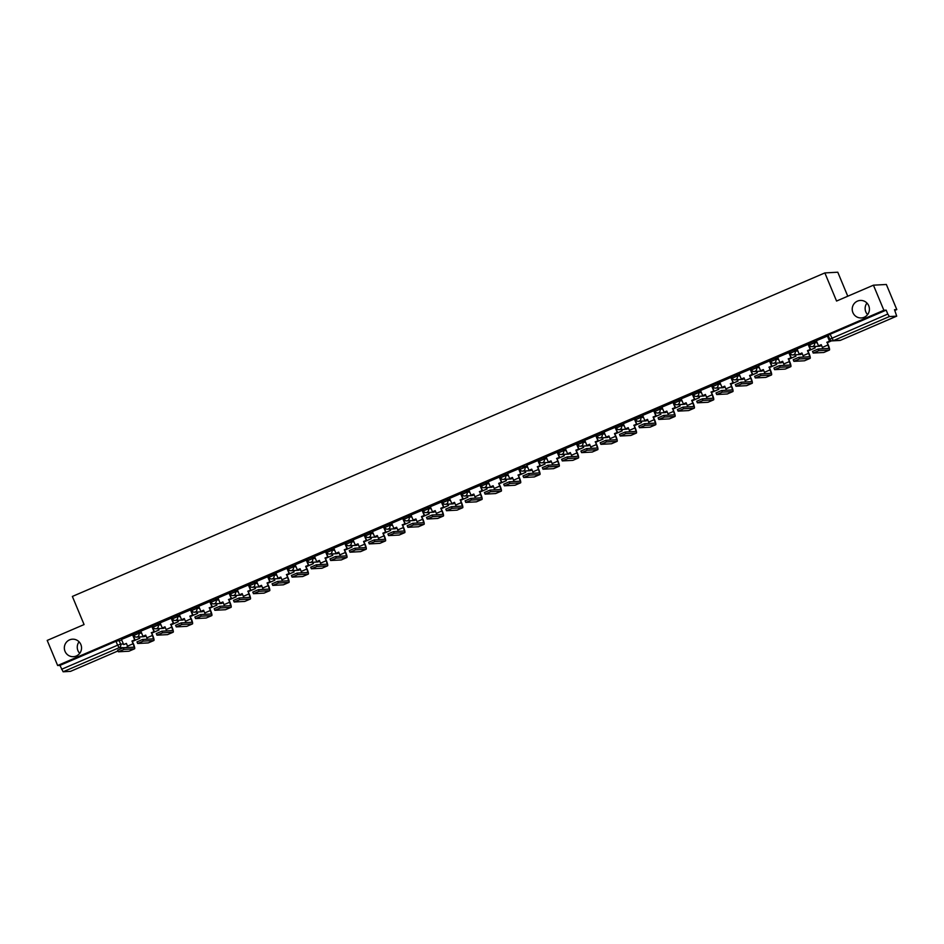 <?xml version="1.0" encoding="UTF-8"?>
<svg xmlns="http://www.w3.org/2000/svg" width="944" height="944" viewBox="0 0 944 944"><rect width="100%" height="100%" fill="white"/><g stroke="black" fill="none" stroke-linecap="round" stroke-linejoin="round"><path stroke-width="1.42" d="M79.709 653.342A8.756 8.602 86.9 0 1 79.084 641.814M80.854 644.528A8.756 8.602 86.9 0 1 73.42 656.682A8.756 8.602 86.9 0 1 65.018 651.336A8.756 8.602 86.9 0 1 72.464 639.194A8.756 8.602 86.9 0 1 80.854 644.528M867.595 314.6A8.756 8.602 86.9 0 1 866.958 303.071M868.74 305.785A8.756 8.602 86.9 0 1 861.294 317.939A8.756 8.602 86.9 0 1 852.904 312.594A8.756 8.602 86.9 0 1 860.338 300.44A8.756 8.602 86.9 0 1 868.74 305.785M141.081 631.748L138.272 631.902L133.328 634.026M160.374 623.441L157.577 623.595L152.621 625.73M179.679 615.146L176.87 615.299L171.926 617.423M198.983 606.85L196.175 607.004L191.231 609.128M218.276 598.555L215.48 598.708L210.524 600.832M237.581 590.248L234.773 590.401L229.829 592.537M256.886 581.952L254.078 582.106L249.133 584.23M276.179 573.657L273.382 573.81L268.426 575.934M295.484 565.362L292.675 565.515L287.731 567.639M314.789 557.054L311.98 557.208L307.036 559.344M334.082 548.759L331.285 548.912L326.329 551.036M353.386 540.464L350.578 540.617L345.634 542.741M372.691 532.168L369.883 532.322L364.939 534.446M391.984 523.861L389.188 524.014L384.184 526.138L384.763 527.519L389.766 525.407L392.562 525.253M411.289 515.566L408.492 515.719L403.536 517.843M430.594 507.27L427.785 507.424L422.841 509.548M449.899 498.975L447.09 499.128L442.134 501.252M469.192 490.668L466.395 490.821L461.439 492.957M488.496 482.372L485.688 482.526L480.744 484.65M507.801 474.077L504.993 474.23L500.049 476.354M527.094 465.781L521.3 467.02L519.294 468.047L519.873 469.428L524.876 467.315L527.672 467.162M546.399 457.474L543.591 457.628L538.646 459.763M565.704 449.179L562.895 449.332L557.951 451.456M584.997 440.883L582.2 441.037L577.244 443.161M604.302 432.588L601.493 432.741L596.549 434.865M623.606 424.281L620.798 424.434L615.854 426.57M642.899 415.985L640.103 416.139L635.147 418.263M662.204 407.69L659.396 407.843L654.452 409.967M681.509 399.395L678.701 399.548L673.756 401.672M700.802 391.087L698.005 391.241L693.049 393.377M720.107 382.792L717.298 382.945L712.354 385.069M739.412 374.497L736.603 374.65L731.659 376.774M758.705 366.201L755.908 366.355L750.952 368.479M778.009 357.894L775.213 358.047L770.257 360.183M797.314 349.599L794.506 349.752L789.562 351.876M816.619 341.303L813.811 341.457L808.807 343.569L809.386 344.961L814.389 342.837L817.185 342.684M894.818 310.423L896.8 309.573L894.511 309.691L896.706 316.146L889.366 316.559L833.316 340.654L840.62 340.253L896.67 316.157M847.771 296.215L837.776 272.214L824.855 272.922L836.561 301.042L873.436 285.182L883.879 310.281L57.643 665.508L47.2 640.421L84.075 624.562L72.369 596.443L824.855 272.922M873.436 285.182L886.357 284.474L896.8 309.573M70.493 671.361L63.13 671.786L59.932 665.39L115.982 641.283L121.776 640.044M59.932 665.39L57.643 665.508M70.47 671.385L118.012 650.935L70.47 671.385M886.168 310.151L830.118 334.247L833.316 340.654A2.738 2.69 86.9 0 1 829.788 339.191L887.797 314.057L886.168 310.151L883.879 310.281M887.797 314.057L889.366 316.559M827.711 335.958L816.371 340.713M808.406 344.253L797.066 349.009M789.113 352.549L777.691 357.316L779.909 362.461L782.635 361.281L783.756 363.995A3.693 0.661 -113.3 0 1 784.263 365.363M769.808 360.844L758.469 365.611M750.504 369.151L739.093 373.907L741.311 379.051L744.025 377.883L745.158 380.597A3.693 0.661 -113.3 0 1 745.666 381.954M716.071 392.905L721.641 390.509L722.325 392.149L732.827 391.583A5.475 0.979 66.7 0 0 732.886 391.559A5.475 0.979 66.7 0 0 731.753 386.474L730.632 383.771L733.346 382.603L730.927 377.423L719.788 382.202L722.007 387.347L724.732 386.179L725.853 388.893A3.693 0.661 -113.3 0 1 726.361 390.261M711.906 385.742L700.566 390.497M692.601 394.037L681.19 398.805L683.397 403.949L686.123 402.781L687.256 405.483A3.693 0.661 -113.3 0 1 687.763 406.852M658.169 417.803L663.738 415.407L664.423 417.047L674.925 416.469A5.475 0.979 66.7 0 0 674.984 416.457A5.475 0.979 66.7 0 0 673.851 411.372L672.73 408.658L675.444 407.489L673.414 402.297L661.956 407.1M654.003 410.64L642.663 415.395M634.698 418.935L623.288 423.703L625.494 428.847L628.22 427.667L629.353 430.381A3.693 0.661 -113.3 0 1 629.86 431.75M615.405 427.231L603.983 431.998L606.201 437.143L608.915 435.975L610.048 438.677A3.693 0.661 -113.3 0 1 610.556 440.046M596.101 435.538L584.749 440.293M576.796 443.833L565.385 448.589L567.592 453.734L570.318 452.565L571.45 455.279A3.693 0.661 -113.3 0 1 571.958 456.648M542.363 467.599L547.933 465.203L548.606 466.843L559.119 466.265A5.475 0.979 66.7 0 0 559.178 466.253A5.475 0.979 66.7 0 0 558.046 461.168L556.925 458.454L559.639 457.285L557.609 452.082L546.151 456.884M538.198 460.424L526.846 465.191M518.893 468.731L507.553 473.487M499.588 477.027L488.249 481.782M480.295 485.322L468.873 490.089L471.091 495.234L473.817 494.054L474.938 496.768A3.693 0.661 -113.3 0 1 475.446 498.137M445.851 509.087L451.421 506.692L452.105 508.332L462.607 507.754A5.475 0.979 66.7 0 0 462.678 507.742A5.475 0.979 66.7 0 0 461.545 502.656L460.412 499.942L463.138 498.774L460.707 493.594L449.58 498.385L451.787 503.53L454.512 502.361L455.645 505.064A3.693 0.661 -113.3 0 1 456.153 506.432M441.686 501.925L430.346 506.68M422.393 510.22L410.97 514.976L413.189 520.12L415.915 518.952L417.036 521.666A3.693 0.661 -113.3 0 1 417.543 523.035M387.949 533.985L393.518 531.59L394.203 533.23L404.705 532.652A5.475 0.979 66.7 0 0 404.764 532.64A5.475 0.979 66.7 0 0 403.643 527.554L402.51 524.84L405.236 523.672L402.805 518.492L391.677 523.283L393.884 528.428L396.61 527.248L397.743 529.962A3.693 0.661 -113.3 0 1 398.25 531.33M383.783 526.811L372.443 531.578M364.49 535.118L353.068 539.874L355.286 545.018L358.012 543.85L359.133 546.564A3.693 0.661 -113.3 0 1 359.64 547.921M345.185 543.414L333.775 548.169L335.981 553.314L338.707 552.146L339.828 554.86A3.693 0.661 -113.3 0 1 340.347 556.228M325.881 551.709L314.541 556.464M306.588 560.004L295.165 564.772L297.384 569.916L300.098 568.748L301.23 571.45A3.693 0.661 -113.3 0 1 301.738 572.819M272.143 583.77L277.713 581.374L278.397 583.014L288.899 582.436A5.475 0.979 66.7 0 0 288.958 582.424A5.475 0.979 66.7 0 0 287.837 577.339L286.705 574.625L289.43 573.456L287 568.288L275.86 573.067L278.079 578.212L280.805 577.044L281.926 579.758A3.693 0.661 -113.3 0 1 282.433 581.115M267.978 576.607L256.638 581.362M248.685 584.902L237.333 589.658M214.241 608.668L219.81 606.272L220.495 607.912L230.997 607.334A5.475 0.979 66.7 0 0 231.056 607.322A5.475 0.979 66.7 0 0 229.935 602.237L228.802 599.523L231.528 598.354L229.097 593.174L217.958 597.965L220.176 603.11L222.902 601.942L224.023 604.644A3.693 0.661 -113.3 0 1 224.53 606.013M210.075 601.505L198.736 606.26M190.782 609.8L179.36 614.556L181.578 619.701L184.292 618.532L185.425 621.246A3.693 0.661 -113.3 0 1 185.933 622.615M156.338 633.566L161.908 631.17L162.592 632.81L173.094 632.232A5.475 0.979 66.7 0 0 173.153 632.22A5.475 0.979 66.7 0 0 172.032 627.135L170.899 624.421L173.625 623.252L171.584 618.049L160.126 622.851M152.173 626.391L140.833 631.158M132.868 634.698L121.457 639.454L123.676 644.599L126.39 643.43L127.523 646.144A3.693 0.661 -113.3 0 1 128.03 647.501M830.118 334.247L828.159 335.285M809.681 345.492L809.043 345.775M790.388 353.799L789.739 354.071M771.083 362.095L770.446 362.366M751.778 370.39L751.141 370.673M732.485 378.686L731.836 378.969M713.18 386.993L712.543 387.264M693.875 395.288L693.238 395.56M674.582 403.584L673.933 403.867M655.278 411.879L654.64 412.162M635.973 420.186L635.336 420.458M616.68 428.482L616.031 428.753M597.375 436.777L596.738 437.06M578.07 445.072L577.433 445.356M558.765 453.38L558.128 453.651M539.472 461.675L538.835 461.946M520.168 469.97L519.53 470.254M500.863 478.266L500.226 478.549M481.57 486.573L480.921 486.844M462.265 494.868L461.628 495.14M442.96 503.164L442.323 503.447M423.667 511.459L423.018 511.742M404.362 519.766L403.725 520.038M385.058 528.062L384.42 528.333M365.765 536.357L365.116 536.64M346.46 544.653L345.823 544.936M327.155 552.96L326.518 553.231M307.862 561.255L307.213 561.527M288.557 569.551L287.92 569.834M269.252 577.846L268.615 578.129M249.959 586.153L249.31 586.425M230.655 594.449L230.017 594.72M211.35 602.744L210.713 603.027M192.045 611.039L191.408 611.323M172.752 619.347L172.115 619.618M153.447 627.642L152.81 627.913M134.142 635.937L133.505 636.221M812.572 351.416L818.141 349.02L818.826 350.661L813.197 353.044L823.758 352.478A5.475 0.979 66.7 0 0 823.829 352.466A5.475 0.979 66.7 0 0 823.876 352.431M816.359 340.69L818.507 345.858L821.28 344.796M818.507 345.858L821.233 344.69L822.366 347.404A3.693 0.661 -113.3 0 1 822.873 348.761M818.826 350.661L829.328 350.082A5.475 0.979 66.7 0 0 829.398 350.071A5.475 0.979 66.7 0 0 828.266 344.985L827.133 342.271L827.923 345.008A3.693 0.661 -113.3 0 1 828.69 348.442A3.693 0.661 -113.3 0 1 828.643 348.454L818.141 349.02M826.802 342.294L829.859 341.103L827.699 335.911M827.369 335.958L829.516 341.126M827.298 342.672L831.664 340.796M827.263 342.566L831.487 340.749M827.133 342.271L829.859 341.103M793.279 359.711L798.836 357.316L799.521 358.956L793.892 361.34L804.465 360.785A5.475 0.979 66.7 0 0 804.524 360.761A5.475 0.979 66.7 0 0 804.583 360.726M797.055 348.985L799.214 354.153L801.975 353.091M799.214 354.153L801.928 352.985L803.061 355.699A3.693 0.661 -113.3 0 1 803.568 357.068M799.521 358.956L810.035 358.39A5.475 0.979 66.7 0 0 810.094 358.366A5.475 0.979 66.7 0 0 808.961 353.28L807.498 350.59L808.63 353.304A3.693 0.661 -113.3 0 1 809.386 356.738A3.693 0.661 -113.3 0 1 809.35 356.749L798.836 357.316M807.498 350.59L810.554 349.41L808.394 344.218M808.064 344.253L810.223 349.422M808.005 350.979L815.25 347.864L814.684 346.495M807.958 350.873L815.25 347.864M814.353 346.519L814.92 347.876M807.84 350.578L810.554 349.41M773.974 368.018L779.543 365.623L780.228 367.263L774.599 369.635L785.16 369.08A5.475 0.979 66.7 0 0 785.219 369.069A5.475 0.979 66.7 0 0 785.278 369.033M779.909 362.461L782.67 361.387M780.228 367.263L790.73 366.685A5.475 0.979 66.7 0 0 790.789 366.673A5.475 0.979 66.7 0 0 789.668 361.587L788.535 358.873L789.326 361.599A3.693 0.661 -113.3 0 1 790.093 365.033A3.693 0.661 -113.3 0 1 790.045 365.045L779.543 365.623M788.193 358.897L791.261 357.705L789.09 352.513M788.771 352.549L790.919 357.717M788.7 359.275L795.945 356.159L795.379 354.791M788.653 359.168L795.945 356.159M795.049 354.814L795.615 356.171M788.535 358.873L791.261 357.705M754.669 376.314L760.239 373.918L760.923 375.559L755.294 377.942L765.855 377.376A5.475 0.979 66.7 0 0 765.926 377.364A5.475 0.979 66.7 0 0 765.973 377.329M758.457 365.588L760.604 370.756L763.377 369.694M760.604 370.756L763.33 369.588L764.463 372.29A3.693 0.661 -113.3 0 1 764.97 373.659M760.923 375.559L771.425 374.98A5.475 0.979 66.7 0 0 771.484 374.969A5.475 0.979 66.7 0 0 770.363 369.883L769.23 367.169L770.021 369.906A3.693 0.661 -113.3 0 1 770.788 373.328A3.693 0.661 -113.3 0 1 770.741 373.34L760.239 373.918M768.9 367.192L771.956 366.001L769.797 360.809M769.466 360.844L771.614 366.024M769.395 367.57L776.652 364.455L776.086 363.098M769.36 367.464L776.652 364.455M775.744 363.11L776.31 364.478M769.23 367.169L771.956 366.001M735.376 384.609L740.934 382.214L741.618 383.854L735.99 386.238L746.562 385.671A5.475 0.979 66.7 0 0 746.621 385.659A5.475 0.979 66.7 0 0 746.669 385.624M741.311 379.051L744.073 377.989M741.618 383.854L752.12 383.276A5.475 0.979 66.7 0 0 752.191 383.264A5.475 0.979 66.7 0 0 751.058 378.178L749.595 375.488L750.728 378.202A3.693 0.661 -113.3 0 1 751.483 381.636A3.693 0.661 -113.3 0 1 751.448 381.647L740.934 382.214M749.595 375.488L752.651 374.296L750.492 369.104M750.161 369.151L752.321 374.32M750.102 375.865L757.348 372.75L756.781 371.393M750.055 375.759L757.348 372.75M756.451 371.405L757.017 372.774M749.937 375.464L752.651 374.296M722.325 392.149L716.697 394.533L727.258 393.978A5.475 0.979 66.7 0 0 727.317 393.955A5.475 0.979 66.7 0 0 727.376 393.919M722.007 387.347L724.768 386.285M730.632 383.771L731.423 386.497A3.693 0.661 -113.3 0 1 732.19 389.931A3.693 0.661 -113.3 0 1 732.143 389.943L721.641 390.509M730.29 383.783L733.346 382.603M730.868 377.447L733.016 382.615M730.798 384.173L738.043 381.057L737.476 379.689M730.75 384.066L738.043 381.057M737.146 379.712L737.712 381.069M696.766 401.212L702.336 398.816L703.02 400.457L697.392 402.828L707.953 402.274A5.475 0.979 66.7 0 0 708.024 402.262A5.475 0.979 66.7 0 0 708.071 402.227M700.554 390.474L702.702 395.654L705.475 394.58M702.702 395.654L705.428 394.474L706.549 397.188A3.693 0.661 -113.3 0 1 707.068 398.557M703.02 400.457L713.522 399.878A5.475 0.979 66.7 0 0 713.581 399.867A5.475 0.979 66.7 0 0 712.46 394.781L711.328 392.067L712.118 394.793A3.693 0.661 -113.3 0 1 712.885 398.226A3.693 0.661 -113.3 0 1 712.838 398.238L702.336 398.816M710.997 392.09L714.053 390.899L711.894 385.707M711.564 385.742L713.711 390.91M711.493 392.468L718.75 389.353L718.183 387.984M711.446 392.362L718.75 389.353M717.841 388.008L718.408 389.365M711.328 392.067L714.053 390.899M677.473 409.507L683.031 407.112L683.716 408.752L678.087 411.136L688.66 410.569A5.475 0.979 66.7 0 0 688.719 410.557A5.475 0.979 66.7 0 0 688.766 410.522M683.397 403.949L686.17 402.887M683.716 408.752L694.218 408.174A5.475 0.979 66.7 0 0 694.288 408.162A5.475 0.979 66.7 0 0 693.156 403.076L691.692 400.386L692.825 403.1A3.693 0.661 -113.3 0 1 693.58 406.522A3.693 0.661 -113.3 0 1 693.545 406.534L683.031 407.112M691.692 400.386L694.749 399.194L692.589 394.002M692.259 394.037L694.418 399.218M692.2 400.763L699.445 397.648L698.879 396.291M692.153 400.657L699.445 397.648M698.536 396.303L699.115 397.672M692.023 400.362L694.749 399.194M664.423 417.047L658.794 419.431L669.355 418.865A5.475 0.979 66.7 0 0 669.414 418.853A5.475 0.979 66.7 0 0 669.473 418.817M661.945 407.076L664.104 412.245L666.865 411.183M664.104 412.245L666.818 411.077L667.951 413.791A3.693 0.661 -113.3 0 1 668.458 415.148M672.73 408.658L673.52 411.395A3.693 0.661 -113.3 0 1 674.276 414.829A3.693 0.661 -113.3 0 1 674.24 414.841L663.738 415.407M672.388 408.681L675.444 407.489M672.966 402.345L675.113 407.513M672.895 409.059L680.14 405.944L679.574 404.587M672.848 408.953L680.14 405.944M679.243 404.598L679.81 405.967M638.864 426.098L644.433 423.703L645.118 425.343L639.489 427.726L650.05 427.172A5.475 0.979 66.7 0 0 650.121 427.148A5.475 0.979 66.7 0 0 650.168 427.113M642.652 415.372L644.799 420.54L647.572 419.478M644.799 420.54L647.525 419.372L648.646 422.086A3.693 0.661 -113.3 0 1 649.165 423.455M645.118 425.343L655.62 424.776A5.475 0.979 66.7 0 0 655.679 424.753A5.475 0.979 66.7 0 0 654.558 419.667L653.095 416.977L654.216 419.691A3.693 0.661 -113.3 0 1 654.983 423.124A3.693 0.661 -113.3 0 1 654.935 423.136L644.433 423.703M653.095 416.977L656.151 415.797L653.991 410.605M653.661 410.64L655.809 415.808M653.59 417.366L660.847 414.251L660.281 412.882M653.543 417.26L660.847 414.251M659.939 412.906L660.505 414.263M653.425 416.965L656.151 415.797M619.559 434.405L625.129 432.01L625.813 433.65L620.184 436.022L630.757 435.467A5.475 0.979 66.7 0 0 630.816 435.455A5.475 0.979 66.7 0 0 630.863 435.42M625.494 428.847L628.267 427.774M625.813 433.65L636.315 433.072A5.475 0.979 66.7 0 0 636.386 433.06A5.475 0.979 66.7 0 0 635.253 427.974L634.12 425.26L634.923 427.986A3.693 0.661 -113.3 0 1 635.678 431.42A3.693 0.661 -113.3 0 1 635.642 431.432L625.129 432.01M633.79 425.284L636.846 424.092L634.687 418.9M634.356 418.935L636.516 424.104M634.297 425.661L641.542 422.546L640.976 421.177M634.25 425.555L641.542 422.546M640.634 421.201L641.2 422.558M634.12 425.26L636.846 424.092M600.266 442.701L605.836 440.305L606.508 441.945L600.891 444.329L611.452 443.763A5.475 0.979 66.7 0 0 611.511 443.751A5.475 0.979 66.7 0 0 611.57 443.715M606.201 437.143L608.963 436.081M606.508 441.945L617.022 441.367A5.475 0.979 66.7 0 0 617.081 441.355A5.475 0.979 66.7 0 0 615.948 436.27L614.485 433.579L615.618 436.293A3.693 0.661 -113.3 0 1 616.373 439.715A3.693 0.661 -113.3 0 1 616.338 439.727L605.836 440.305M614.485 433.579L617.541 432.387L615.382 427.195M615.063 427.231L617.211 432.411M614.992 433.957L622.238 430.842L621.671 429.485M614.945 433.851L622.238 430.842M621.341 429.496L621.907 430.865M614.827 433.556L617.541 432.387M580.961 450.996L586.531 448.601L587.215 450.241L581.587 452.624L592.148 452.058A5.475 0.979 66.7 0 0 592.207 452.046A5.475 0.979 66.7 0 0 592.266 452.011M584.749 440.27L586.897 445.438L589.658 444.376M586.897 445.438L589.622 444.27L590.743 446.984A3.693 0.661 -113.3 0 1 591.251 448.341M587.215 450.241L597.717 449.663A5.475 0.979 66.7 0 0 597.776 449.651A5.475 0.979 66.7 0 0 596.655 444.565L595.522 441.851L596.313 444.589A3.693 0.661 -113.3 0 1 597.08 448.022A3.693 0.661 -113.3 0 1 597.033 448.034L586.531 448.601M595.192 441.875L598.248 440.683L596.089 435.491M595.758 435.538L597.906 440.706M595.688 442.252L602.945 439.137L602.378 437.78M595.64 442.146L602.945 439.137M602.036 437.792L602.602 439.161M595.522 441.851L598.248 440.683M561.656 459.291L567.226 456.896L567.91 458.536L562.282 460.92L572.843 460.365A5.475 0.979 66.7 0 0 572.914 460.342A5.475 0.979 66.7 0 0 572.961 460.306M567.592 453.734L570.365 452.672M567.91 458.536L578.412 457.97A5.475 0.979 66.7 0 0 578.483 457.946A5.475 0.979 66.7 0 0 577.35 452.86L575.887 450.17L577.02 452.884A3.693 0.661 -113.3 0 1 577.775 456.318A3.693 0.661 -113.3 0 1 577.728 456.33L567.226 456.896M575.887 450.17L578.943 448.99L576.784 443.798M576.454 443.833L578.613 449.002M576.383 450.559L583.64 447.444L583.073 446.075M576.347 450.453L583.64 447.444M582.731 446.099L583.298 447.456M576.218 450.158L578.943 448.99M548.606 466.843L542.989 469.215L553.55 468.661A5.475 0.979 66.7 0 0 553.609 468.649A5.475 0.979 66.7 0 0 553.668 468.613M546.139 456.861L548.299 462.041L551.06 460.967M548.299 462.041L551.013 460.861L552.146 463.575A3.693 0.661 -113.3 0 1 552.653 464.944M556.925 458.454L557.715 461.179A3.693 0.661 -113.3 0 1 558.47 464.613A3.693 0.661 -113.3 0 1 558.435 464.625L547.933 465.203M556.582 458.477L559.639 457.285M557.149 452.129L559.308 457.297M557.09 458.855L564.335 455.74L563.769 454.371M557.043 458.749L564.335 455.74M563.438 454.394L564.005 455.751M523.059 475.894L528.628 473.499L529.313 475.139L523.684 477.522L534.245 476.956A5.475 0.979 66.7 0 0 534.304 476.944A5.475 0.979 66.7 0 0 534.363 476.909M526.846 465.168L528.994 470.336L531.755 469.274M528.994 470.336L531.72 469.168L532.841 471.87A3.693 0.661 -113.3 0 1 533.348 473.239M529.313 475.139L539.815 474.561A5.475 0.979 66.7 0 0 539.874 474.549A5.475 0.979 66.7 0 0 538.753 469.463L537.62 466.749L538.41 469.487A3.693 0.661 -113.3 0 1 539.177 472.909A3.693 0.661 -113.3 0 1 539.13 472.92L528.628 473.499M537.278 466.773L540.346 465.581L538.174 460.389M537.856 460.424L540.003 465.604M537.785 467.15L545.042 464.035L544.464 462.678M537.738 467.044L545.042 464.035M544.133 462.69L544.7 464.059M537.62 466.749L540.346 465.581M503.754 484.189L509.323 481.794L510.008 483.434L504.379 485.818L514.94 485.251A5.475 0.979 66.7 0 0 515.011 485.24A5.475 0.979 66.7 0 0 515.058 485.204M507.542 473.463L509.689 478.632L512.462 477.57M509.689 478.632L512.415 477.463L513.548 480.177A3.693 0.661 -113.3 0 1 514.055 481.534M510.008 483.434L520.51 482.856A5.475 0.979 66.7 0 0 520.581 482.844A5.475 0.979 66.7 0 0 519.448 477.758L518.315 475.044L519.106 477.782A3.693 0.661 -113.3 0 1 519.873 481.216A3.693 0.661 -113.3 0 1 519.825 481.228L509.323 481.794M517.985 475.068L521.041 473.876L518.881 468.684M518.551 468.731L520.699 473.9M518.48 475.446L525.737 472.33L525.171 470.973M518.445 475.339L525.737 472.33M524.829 470.985L525.395 472.354M518.315 475.044L521.041 473.876M484.461 492.485L490.03 490.089L490.703 491.73L485.086 494.113L495.647 493.559A5.475 0.979 66.7 0 0 495.706 493.535A5.475 0.979 66.7 0 0 495.765 493.5M488.237 481.759L490.396 486.927L493.157 485.865M490.396 486.927L493.11 485.759L494.243 488.473A3.693 0.661 -113.3 0 1 494.75 489.842M490.703 491.73L501.217 491.163A5.475 0.979 66.7 0 0 501.276 491.14A5.475 0.979 66.7 0 0 500.143 486.054L498.68 483.363L499.813 486.077A3.693 0.661 -113.3 0 1 500.568 489.511A3.693 0.661 -113.3 0 1 500.532 489.523L490.03 490.089M498.68 483.363L501.736 482.183L499.577 476.991M499.246 477.027L501.406 482.195M499.187 483.753L506.432 480.638L505.866 479.269M499.14 483.647L506.432 480.638M505.536 479.292L506.102 480.649M499.022 483.352L501.736 482.183M465.156 500.792L470.726 498.397L471.41 500.037L465.781 502.409L476.342 501.854A5.475 0.979 66.7 0 0 476.401 501.842A5.475 0.979 66.7 0 0 476.46 501.807M471.091 495.234L473.853 494.16M471.41 500.037L481.912 499.459A5.475 0.979 66.7 0 0 481.971 499.447A5.475 0.979 66.7 0 0 480.85 494.361L479.717 491.647L480.508 494.373A3.693 0.661 -113.3 0 1 481.275 497.807A3.693 0.661 -113.3 0 1 481.228 497.818L470.726 498.397M479.375 491.671L482.443 490.479L480.272 485.287M479.953 485.322L482.101 490.491M479.882 492.048L487.128 488.933L486.561 487.564M479.835 491.942L487.128 488.933M486.231 487.588L486.797 488.945M479.717 491.647L482.443 490.479M452.105 508.332L446.477 510.716L457.038 510.149A5.475 0.979 66.7 0 0 457.108 510.138A5.475 0.979 66.7 0 0 457.156 510.102L462.678 507.742M451.787 503.53L454.56 502.468M460.412 499.942L461.203 502.68A3.693 0.661 -113.3 0 1 461.97 506.102A3.693 0.661 -113.3 0 1 461.923 506.114L451.421 506.692M460.082 499.966L463.138 498.774M460.648 493.629L462.796 498.798M460.578 500.344L467.835 497.228L467.268 495.871M460.542 500.237L467.835 497.228M466.926 495.883L467.492 497.252M426.558 517.383L432.116 514.987L432.8 516.628L427.172 519.011L437.745 518.445A5.475 0.979 66.7 0 0 437.804 518.433A5.475 0.979 66.7 0 0 437.863 518.398M430.334 506.657L432.494 511.825L435.255 510.763M432.494 511.825L435.208 510.657L436.34 513.371A3.693 0.661 -113.3 0 1 436.848 514.728M432.8 516.628L443.302 516.049A5.475 0.979 66.7 0 0 443.373 516.038A5.475 0.979 66.7 0 0 442.24 510.952L440.777 508.261L441.91 510.975A3.693 0.661 -113.3 0 1 442.665 514.409A3.693 0.661 -113.3 0 1 442.63 514.421L432.116 514.987M440.777 508.261L443.833 507.07L441.674 501.878M441.344 501.925L443.503 507.093M441.285 508.639L448.53 505.524L447.963 504.167M441.237 508.533L448.53 505.524M447.633 504.179L448.199 505.547M441.119 508.238L443.833 507.07M407.253 525.678L412.823 523.283L413.507 524.923L407.879 527.307L418.44 526.752A5.475 0.979 66.7 0 0 418.499 526.728A5.475 0.979 66.7 0 0 418.558 526.693M413.189 520.12L415.95 519.058M413.507 524.923L424.009 524.357A5.475 0.979 66.7 0 0 424.068 524.333A5.475 0.979 66.7 0 0 422.936 519.247L421.472 516.557L422.605 519.271A3.693 0.661 -113.3 0 1 423.372 522.705A3.693 0.661 -113.3 0 1 423.325 522.716L412.823 523.283M421.472 516.557L424.54 515.377L422.369 510.185M422.051 510.22L424.198 515.389M421.98 516.946L429.225 513.831L428.659 512.462M421.933 516.84L429.225 513.831M428.328 512.486L428.895 513.843M421.815 516.545L424.54 515.377M394.203 533.23L388.574 535.602L399.135 535.047A5.475 0.979 66.7 0 0 399.206 535.036A5.475 0.979 66.7 0 0 399.253 535M393.884 528.428L396.657 527.354M402.51 524.84L403.3 527.566A3.693 0.661 -113.3 0 1 404.067 531A3.693 0.661 -113.3 0 1 404.02 531.012L393.518 531.59M402.179 524.864L405.236 523.672M402.746 518.516L404.893 523.684M402.675 525.242L409.932 522.126L409.366 520.758M402.64 525.135L409.932 522.126M409.023 520.781L409.59 522.138M368.656 542.281L374.213 539.885L374.898 541.526L369.269 543.909L379.842 543.343A5.475 0.979 66.7 0 0 379.901 543.331A5.475 0.979 66.7 0 0 379.948 543.296M372.432 531.555L374.591 536.723L377.352 535.661M374.591 536.723L377.305 535.555L378.438 538.257A3.693 0.661 -113.3 0 1 378.945 539.626M374.898 541.526L385.4 540.947A5.475 0.979 66.7 0 0 385.471 540.936A5.475 0.979 66.7 0 0 384.338 535.85L382.875 533.159L384.007 535.873A3.693 0.661 -113.3 0 1 384.763 539.295A3.693 0.661 -113.3 0 1 384.727 539.307L374.213 539.885M382.875 533.159L385.931 531.968L383.771 526.776M383.441 526.823L385.6 531.991M383.382 533.537L390.627 530.422L390.061 529.065M383.335 533.431L390.627 530.422M389.73 529.077L390.297 530.445M383.205 533.136L385.931 531.968M349.351 550.576L354.92 548.181L355.605 549.821L349.976 552.205L360.537 551.638A5.475 0.979 66.7 0 0 360.596 551.626A5.475 0.979 66.7 0 0 360.655 551.591M355.286 545.018L358.047 543.956M355.605 549.821L366.107 549.243A5.475 0.979 66.7 0 0 366.166 549.231A5.475 0.979 66.7 0 0 365.033 544.145L363.57 541.455L364.703 544.169A3.693 0.661 -113.3 0 1 365.47 547.603A3.693 0.661 -113.3 0 1 365.422 547.614L354.92 548.181M363.57 541.455L366.626 540.263L364.467 535.071M364.148 535.118L366.296 540.287M364.077 541.832L371.322 538.717L370.756 537.36M364.03 541.726L371.322 538.717M370.426 537.372L370.992 538.741M363.912 541.431L366.626 540.263M330.046 558.872L335.616 556.476L336.3 558.116L330.671 560.5L341.232 559.945A5.475 0.979 66.7 0 0 341.303 559.922A5.475 0.979 66.7 0 0 341.35 559.886M335.981 553.314L338.754 552.252M336.3 558.116L346.802 557.55A5.475 0.979 66.7 0 0 346.861 557.526A5.475 0.979 66.7 0 0 345.74 552.441L344.277 549.75L345.398 552.464A3.693 0.661 -113.3 0 1 346.165 555.898A3.693 0.661 -113.3 0 1 346.118 555.91L335.616 556.476M344.277 549.75L347.333 548.57L345.174 543.378M344.843 543.414L346.991 548.582M344.772 550.14L352.029 547.024L351.463 545.656M344.725 550.033L352.029 547.024M351.121 545.679L351.687 547.036M344.607 549.738L347.333 548.57M310.753 567.179L316.311 564.783L316.995 566.424L311.367 568.795L321.939 568.241A5.475 0.979 66.7 0 0 321.998 568.229A5.475 0.979 66.7 0 0 322.046 568.194M314.529 556.441L316.677 561.621L319.45 560.547M316.677 561.621L319.402 560.441L320.535 563.155A3.693 0.661 -113.3 0 1 321.043 564.524M316.995 566.424L327.497 565.845A5.475 0.979 66.7 0 0 327.568 565.834A5.475 0.979 66.7 0 0 326.435 560.748L325.302 558.034L326.105 560.76A3.693 0.661 -113.3 0 1 326.86 564.193A3.693 0.661 -113.3 0 1 326.825 564.205L316.311 564.783M324.972 558.057L328.028 556.866L325.869 551.674M325.538 551.709L327.698 556.877M325.479 558.435L332.725 555.32L332.158 553.951M325.432 558.329L332.725 555.32M331.816 553.975L332.394 555.332M325.302 558.034L328.028 556.866M291.448 575.474L297.018 573.079L297.702 574.719L292.074 577.103L302.635 576.536A5.475 0.979 66.7 0 0 302.694 576.524A5.475 0.979 66.7 0 0 302.753 576.489M297.384 569.916L300.145 568.854M297.702 574.719L308.204 574.141A5.475 0.979 66.7 0 0 308.263 574.129A5.475 0.979 66.7 0 0 307.13 569.043L305.667 566.353L306.8 569.067A3.693 0.661 -113.3 0 1 307.555 572.489A3.693 0.661 -113.3 0 1 307.52 572.501L297.018 573.079M305.667 566.353L308.723 565.161L306.564 559.969M306.245 560.016L308.393 565.185M306.175 566.73L313.42 563.615L312.853 562.258M306.127 566.624L313.42 563.615M312.523 562.27L313.089 563.639M306.009 566.329L308.723 565.161M278.397 583.014L272.769 585.398L283.33 584.832A5.475 0.979 66.7 0 0 283.401 584.82A5.475 0.979 66.7 0 0 283.448 584.784M278.079 578.212L280.852 577.15M286.705 574.625L287.495 577.362A3.693 0.661 -113.3 0 1 288.262 580.796A3.693 0.661 -113.3 0 1 288.215 580.808L277.713 581.374M286.374 574.648L289.43 573.456M286.941 568.312L289.088 573.48M286.87 575.026L294.127 571.911L293.56 570.554M286.823 574.92L294.127 571.911M293.218 570.565L293.785 571.934M252.839 592.065L258.408 589.67L259.093 591.31L253.464 593.693L264.037 593.139A5.475 0.979 66.7 0 0 264.096 593.115A5.475 0.979 66.7 0 0 264.143 593.08M256.626 581.339L258.774 586.507L261.547 585.445M258.774 586.507L261.5 585.339L262.633 588.053A3.693 0.661 -113.3 0 1 263.14 589.422M259.093 591.31L269.595 590.743A5.475 0.979 66.7 0 0 269.665 590.72A5.475 0.979 66.7 0 0 268.533 585.634L267.069 582.944L268.202 585.658A3.693 0.661 -113.3 0 1 268.957 589.091A3.693 0.661 -113.3 0 1 268.922 589.103L258.408 589.67M267.069 582.944L270.126 581.764L267.966 576.572M267.636 576.607L269.795 581.775M267.577 583.333L274.822 580.218L274.256 578.849M267.53 583.227L274.822 580.218M273.913 578.873L274.48 580.23M267.4 582.932L270.126 581.764M233.546 600.372L239.115 597.977L239.788 599.617L234.171 601.989L244.732 601.434A5.475 0.979 66.7 0 0 244.791 601.422A5.475 0.979 66.7 0 0 244.85 601.387M237.322 589.634L239.481 594.814L242.242 593.741M239.481 594.814L242.195 593.634L243.328 596.348A3.693 0.661 -113.3 0 1 243.835 597.717M239.788 599.617L250.302 599.039A5.475 0.979 66.7 0 0 250.361 599.027A5.475 0.979 66.7 0 0 249.228 593.941L248.107 591.227L248.897 593.953A3.693 0.661 -113.3 0 1 249.653 597.387A3.693 0.661 -113.3 0 1 249.617 597.399L239.115 597.977M247.765 591.251L250.821 590.059L248.661 584.867M248.343 584.902L250.49 590.071M248.272 591.628L255.517 588.513L254.951 587.144M248.225 591.522L255.517 588.513M254.62 587.168L255.187 588.525M248.107 591.227L250.821 590.059M220.495 607.912L214.866 610.296L225.427 609.73A5.475 0.979 66.7 0 0 225.486 609.718A5.475 0.979 66.7 0 0 225.545 609.682M220.176 603.11L222.937 602.048M228.802 599.523L229.593 602.26A3.693 0.661 -113.3 0 1 230.36 605.682A3.693 0.661 -113.3 0 1 230.312 605.694L219.81 606.272M228.472 599.546L231.528 598.354M229.038 593.21L231.186 598.378M228.967 599.924L236.224 596.809L235.658 595.452M228.92 599.818L236.224 596.809M235.316 595.463L235.882 596.832M194.936 616.963L200.506 614.568L201.19 616.208L195.561 618.591L206.122 618.025A5.475 0.979 66.7 0 0 206.193 618.013A5.475 0.979 66.7 0 0 206.24 617.978M198.724 606.237L200.871 611.405L203.644 610.343M200.871 611.405L203.597 610.237L204.73 612.951A3.693 0.661 -113.3 0 1 205.237 614.308M201.19 616.208L211.692 615.63A5.475 0.979 66.7 0 0 211.763 615.618A5.475 0.979 66.7 0 0 210.63 610.532L209.497 607.818L210.288 610.556A3.693 0.661 -113.3 0 1 211.055 613.989A3.693 0.661 -113.3 0 1 211.008 614.001L200.506 614.568M209.167 607.842L212.223 606.65L210.064 601.458M209.733 601.505L211.893 606.673M209.662 608.219L216.919 605.104L216.353 603.747M209.627 608.113L216.919 605.104M216.011 603.759L216.577 605.128M209.497 607.818L212.223 606.65M175.643 625.258L181.213 622.863L181.885 624.503L176.268 626.887L186.829 626.332A5.475 0.979 66.7 0 0 186.888 626.309A5.475 0.979 66.7 0 0 186.947 626.273M181.578 619.701L184.34 618.639M181.885 624.503L192.399 623.937A5.475 0.979 66.7 0 0 192.458 623.913A5.475 0.979 66.7 0 0 191.325 618.827L189.862 616.137L190.995 618.851A3.693 0.661 -113.3 0 1 191.75 622.285A3.693 0.661 -113.3 0 1 191.715 622.297L181.213 622.863M189.862 616.137L192.918 614.957L190.759 609.765M190.428 609.8L192.588 614.969M190.369 616.526L197.615 613.411L197.048 612.042M190.322 616.42L197.615 613.411M196.718 612.066L197.284 613.423M190.204 616.125L192.918 614.957M162.592 632.81L156.964 635.182L167.525 634.628A5.475 0.979 66.7 0 0 167.584 634.616A5.475 0.979 66.7 0 0 167.643 634.58M160.126 622.828L162.274 628.008L165.035 626.934M162.274 628.008L164.999 626.828L166.12 629.542A3.693 0.661 -113.3 0 1 166.628 630.911M170.899 624.421L171.69 627.146A3.693 0.661 -113.3 0 1 172.457 630.58A3.693 0.661 -113.3 0 1 172.41 630.592L161.908 631.17M170.557 624.444L173.625 623.252M171.135 618.096L173.283 623.264M171.065 624.822L178.322 621.707L177.743 620.338M171.017 624.716L178.322 621.707M177.413 620.361L177.979 621.718M137.033 641.861L142.603 639.466L143.287 641.106L137.659 643.489L148.22 642.923A5.475 0.979 66.7 0 0 148.291 642.911A5.475 0.979 66.7 0 0 148.338 642.876M140.821 631.135L142.969 636.303L145.742 635.241M142.969 636.303L145.695 635.135L146.827 637.837A3.693 0.661 -113.3 0 1 147.335 639.206M143.287 641.106L153.789 640.528A5.475 0.979 66.7 0 0 153.86 640.516A5.475 0.979 66.7 0 0 152.727 635.43L151.595 632.716L152.385 635.454A3.693 0.661 -113.3 0 1 153.152 638.876A3.693 0.661 -113.3 0 1 153.105 638.887L142.603 639.466M151.264 632.74L154.32 631.548L152.161 626.356M151.831 626.403L153.978 631.571M151.76 633.117L159.017 630.002L158.45 628.645M151.724 633.011L159.017 630.002M158.108 628.657L158.675 630.026M151.595 632.716L154.32 631.548M117.74 650.156L123.31 647.761L123.983 649.401L118.366 651.785L128.927 651.218A5.475 0.979 66.7 0 0 128.986 651.207A5.475 0.979 66.7 0 0 129.045 651.171M123.676 644.599L126.437 643.537M123.983 649.401L134.496 648.823A5.475 0.979 66.7 0 0 134.555 648.811A5.475 0.979 66.7 0 0 133.423 643.725L131.959 641.035L133.092 643.749A3.693 0.661 -113.3 0 1 133.847 647.183A3.693 0.661 -113.3 0 1 133.812 647.195L123.31 647.761M131.959 641.035L135.016 639.843L132.856 634.651M132.526 634.698L134.685 639.867M132.467 641.413L139.712 638.297L139.146 636.94M132.42 641.306L139.712 638.297M138.815 636.952L139.382 638.321M132.302 641.011L135.016 639.843M145.872 635.548A2.738 2.69 -93.1 0 1 143.842 636.681L136.526 637.082A2.738 2.69 -93.1 0 1 133.895 635.418L138.851 633.282L141.647 633.129M138.272 631.902L138.851 633.282A2.738 2.69 86.9 0 1 137.423 636.87A2.738 2.69 -93.1 0 1 136.526 637.082A2.738 2.738 0 0 1 133.847 635.395L133.269 634.014M165.165 627.253A2.738 2.69 -93.1 0 1 163.135 628.385L155.819 628.787A2.738 2.69 -93.1 0 1 153.199 627.111L158.155 624.987L160.952 624.834M157.577 623.595L158.155 624.987A2.738 2.69 86.9 0 1 156.728 628.574A2.738 2.69 -93.1 0 1 155.819 628.787A2.738 2.738 0 0 1 153.152 627.099L152.574 625.719M182.44 620.09A2.738 2.738 0 0 0 184.481 618.993A2.738 2.69 -93.1 0 1 182.44 620.09L175.124 620.479A2.738 2.69 -93.1 0 1 172.504 618.816L177.448 616.692L180.257 616.538M176.87 615.299L177.448 616.692A2.738 2.69 86.9 0 1 176.021 620.279A2.738 2.69 -93.1 0 1 175.124 620.479A2.738 2.738 0 0 1 172.445 618.804L171.867 617.411M203.774 610.662A2.738 2.69 -93.1 0 1 201.745 611.783L194.429 612.184A2.738 2.69 -93.1 0 1 191.797 610.52L196.753 608.384L199.562 608.231M196.175 607.004L196.753 608.384A2.738 2.69 86.9 0 1 195.325 611.972A2.738 2.69 -93.1 0 1 194.429 612.184A2.738 2.738 0 0 1 191.75 610.508L191.172 609.116M223.079 602.355A2.738 2.69 -93.1 0 1 221.038 603.487L213.733 603.889A2.738 2.69 -93.1 0 1 211.102 602.225L216.058 600.089L218.855 599.936M215.48 598.708L216.058 600.089A2.738 2.69 86.9 0 1 214.63 603.676A2.738 2.69 -93.1 0 1 213.733 603.889A2.738 2.738 0 0 1 211.055 602.201L210.477 600.821M240.342 595.192A2.738 2.738 0 0 0 242.384 594.095A2.738 2.69 -93.1 0 1 240.342 595.192L233.026 595.593A2.738 2.69 -93.1 0 1 230.407 593.918L235.351 591.794L238.159 591.64M234.773 590.401L235.351 591.794A2.738 2.69 86.9 0 1 233.935 595.381A2.738 2.69 -93.1 0 1 233.026 595.593A2.738 2.738 0 0 1 230.348 593.906L229.77 592.525M261.677 585.764A2.738 2.69 -93.1 0 1 259.647 586.897L252.331 587.286A2.738 2.69 -93.1 0 1 249.712 585.622L254.656 583.498L257.464 583.345M254.078 582.106L254.656 583.498A2.738 2.69 86.9 0 1 253.228 587.085A2.738 2.69 -93.1 0 1 252.331 587.286A2.738 2.738 0 0 1 249.653 585.61L249.074 584.218M268.379 575.923L268.957 577.315L273.961 575.191L276.757 575.038M273.382 573.81L273.961 575.191A2.738 2.69 86.9 0 1 272.533 578.778A2.738 2.69 -93.1 0 1 269.005 577.327A2.738 2.738 0 0 0 271.636 578.991L278.94 578.589A2.738 2.69 -93.1 0 0 280.982 577.468M300.275 569.161A2.738 2.69 -93.1 0 1 298.245 570.294L290.929 570.695A2.738 2.69 -93.1 0 1 288.309 569.031L293.254 566.896L296.062 566.742M292.675 565.515L293.254 566.896A2.738 2.69 86.9 0 1 291.838 570.483A2.738 2.69 -93.1 0 1 290.929 570.695A2.738 2.738 0 0 1 288.25 569.008L287.684 567.627M319.579 560.866A2.738 2.69 -93.1 0 1 317.55 561.999L310.234 562.4A2.738 2.69 -93.1 0 1 307.614 560.724L312.558 558.6L315.367 558.447M311.98 557.208L312.558 558.6A2.738 2.69 86.9 0 1 311.131 562.187A2.738 2.69 -93.1 0 1 310.234 562.4A2.738 2.738 0 0 1 307.555 560.712L306.977 559.332M336.843 553.703A2.738 2.738 0 0 0 338.896 552.606A2.738 2.69 -93.1 0 1 336.843 553.703L329.539 554.093A2.738 2.69 -93.1 0 1 326.907 552.429L331.863 550.305L334.66 550.151M331.285 548.912L331.863 550.305A2.738 2.69 86.9 0 1 330.435 553.892A2.738 2.69 -93.1 0 1 329.539 554.093A2.738 2.738 0 0 1 326.86 552.417L326.282 551.025M356.148 545.396A2.738 2.738 0 0 0 358.189 544.299A2.738 2.69 -93.1 0 1 356.148 545.396L348.832 545.797A2.738 2.69 -93.1 0 1 346.212 544.133L351.156 541.998L353.965 541.844M350.578 540.617L351.156 541.998A2.738 2.69 86.9 0 1 349.74 545.585A2.738 2.69 -93.1 0 1 348.832 545.797A2.738 2.738 0 0 1 346.165 544.122L345.587 542.729M377.482 535.968A2.738 2.69 -93.1 0 1 375.452 537.101L368.136 537.502A2.738 2.69 -93.1 0 1 365.517 535.838L370.461 533.702L373.269 533.549M369.883 532.322L370.461 533.702A2.738 2.69 86.9 0 1 369.033 537.289A2.738 2.69 -93.1 0 1 368.136 537.502A2.738 2.738 0 0 1 365.458 535.814L364.88 534.434M389.188 524.014L389.766 525.407A2.738 2.69 86.9 0 1 388.338 528.994A2.738 2.69 -93.1 0 1 384.81 527.531L384.763 527.519A2.738 2.738 0 0 0 387.441 529.206L394.745 528.805A2.738 2.69 -93.1 0 0 396.787 527.672A2.738 2.738 0 0 1 394.745 528.805M416.08 519.377A2.738 2.69 -93.1 0 1 414.05 520.51L406.734 520.899A2.738 2.69 -93.1 0 1 404.115 519.235L409.059 517.111L411.867 516.958M408.492 515.719L409.059 517.111A2.738 2.69 86.9 0 1 407.643 520.699A2.738 2.69 -93.1 0 1 406.734 520.899A2.738 2.738 0 0 1 404.067 519.224L403.489 517.831M435.385 511.082A2.738 2.69 -93.1 0 1 433.355 512.203L426.039 512.604A2.738 2.69 -93.1 0 1 423.419 510.94L428.364 508.804L431.172 508.651M427.785 507.424L428.364 508.804A2.738 2.69 86.9 0 1 426.936 512.391A2.738 2.69 -93.1 0 1 426.039 512.604A2.738 2.738 0 0 1 423.36 510.928L422.782 509.536M452.66 503.907A2.738 2.738 0 0 0 454.701 502.81A2.738 2.69 -93.1 0 1 452.66 503.907L445.344 504.308A2.738 2.69 -93.1 0 1 442.712 502.645L447.668 500.509L450.465 500.355M447.09 499.128L447.668 500.509A2.738 2.69 86.9 0 1 446.241 504.096A2.738 2.69 -93.1 0 1 445.344 504.308A2.738 2.738 0 0 1 442.665 502.621L442.087 501.24M473.982 494.479A2.738 2.69 -93.1 0 1 471.953 495.612L464.637 496.013A2.738 2.69 -93.1 0 1 462.017 494.337L466.961 492.213L469.77 492.06M466.395 490.821L466.961 492.213A2.738 2.69 86.9 0 1 465.545 495.801A2.738 2.69 -93.1 0 1 464.637 496.013A2.738 2.738 0 0 1 461.97 494.326L461.392 492.945M493.287 486.184A2.738 2.69 -93.1 0 1 491.258 487.316L483.942 487.706A2.738 2.69 -93.1 0 1 481.322 486.042L486.266 483.918L489.075 483.765M485.688 482.526L486.266 483.918A2.738 2.69 86.9 0 1 484.838 487.505A2.738 2.69 -93.1 0 1 483.942 487.706A2.738 2.738 0 0 1 481.263 486.03L480.685 484.638M510.562 479.009A2.738 2.738 0 0 0 512.604 477.912A2.738 2.69 -93.1 0 1 510.562 479.009L503.246 479.41A2.738 2.69 -93.1 0 1 500.615 477.747L505.571 475.611L508.368 475.457M504.993 474.23L505.571 475.611A2.738 2.69 86.9 0 1 504.143 479.198A2.738 2.69 -93.1 0 1 503.246 479.41A2.738 2.738 0 0 1 500.568 477.735L499.99 476.342M524.298 465.935L524.876 467.315A2.738 2.69 86.9 0 1 523.448 470.903A2.738 2.69 -93.1 0 1 519.92 469.451L519.873 469.428A2.738 2.738 0 0 0 522.551 471.115L529.855 470.714A2.738 2.69 -93.1 0 0 531.897 469.581M551.19 461.286A2.738 2.69 -93.1 0 1 549.16 462.418L541.844 462.82A2.738 2.69 -93.1 0 1 539.225 461.144L544.169 459.02L546.977 458.867M543.591 457.628L544.169 459.02A2.738 2.69 86.9 0 1 542.741 462.607A2.738 2.69 -93.1 0 1 541.844 462.82A2.738 2.738 0 0 1 539.166 461.132L538.587 459.752M570.495 452.99A2.738 2.69 -93.1 0 1 568.465 454.123L561.149 454.512A2.738 2.69 -93.1 0 1 558.529 452.849L563.474 450.725L566.282 450.571M562.895 449.332L563.474 450.725A2.738 2.69 86.9 0 1 562.046 454.312A2.738 2.69 -93.1 0 1 561.149 454.512A2.738 2.738 0 0 1 558.47 452.837L557.892 451.444M589.799 444.695A2.738 2.69 -93.1 0 1 587.758 445.816L580.454 446.217A2.738 2.69 -93.1 0 1 577.822 444.553L582.778 442.417L585.575 442.264M582.2 441.037L582.778 442.417A2.738 2.69 86.9 0 1 581.351 446.005A2.738 2.69 -93.1 0 1 580.454 446.217A2.738 2.738 0 0 1 577.775 444.541L577.197 443.149M609.092 436.388A2.738 2.69 -93.1 0 1 607.063 437.52L599.747 437.922A2.738 2.69 -93.1 0 1 597.127 436.258L602.071 434.122L604.88 433.969M601.493 432.741L602.071 434.122A2.738 2.69 86.9 0 1 600.655 437.709A2.738 2.69 -93.1 0 1 599.747 437.922A2.738 2.738 0 0 1 597.068 436.234L596.502 434.854M626.368 429.225A2.738 2.738 0 0 0 628.409 428.128A2.738 2.69 -93.1 0 1 626.368 429.225L619.052 429.626A2.738 2.69 -93.1 0 1 616.432 427.951L621.376 425.827L624.185 425.673M620.798 424.434L621.376 425.827A2.738 2.69 86.9 0 1 619.948 429.414A2.738 2.69 -93.1 0 1 619.052 429.626A2.738 2.738 0 0 1 616.373 427.939L615.795 426.558M647.702 419.797A2.738 2.69 -93.1 0 1 645.661 420.93L638.356 421.319A2.738 2.69 -93.1 0 1 635.725 419.655L640.681 417.531L643.478 417.378M640.103 416.139L640.681 417.531A2.738 2.69 86.9 0 1 639.253 421.118A2.738 2.69 -93.1 0 1 638.356 421.319A2.738 2.738 0 0 1 635.678 419.643L635.1 418.251M664.965 412.622A2.738 2.738 0 0 0 667.007 411.525A2.738 2.69 -93.1 0 1 664.965 412.622L657.649 413.024A2.738 2.69 -93.1 0 1 655.03 411.36L659.974 409.224L662.782 409.071M659.396 407.843L659.974 409.224A2.738 2.69 86.9 0 1 658.558 412.811A2.738 2.69 -93.1 0 1 657.649 413.024A2.738 2.738 0 0 1 654.971 411.348L654.404 409.956M684.27 404.327A2.738 2.738 0 0 0 686.312 403.23A2.738 2.69 -93.1 0 1 684.27 404.327L676.954 404.728A2.738 2.69 -93.1 0 1 674.335 403.064L679.279 400.929L682.087 400.775M678.701 399.548L679.279 400.929A2.738 2.69 86.9 0 1 677.851 404.516A2.738 2.69 -93.1 0 1 676.954 404.728A2.738 2.738 0 0 1 674.276 403.041L673.697 401.66M693.002 393.365L693.58 394.745L698.584 392.633L701.38 392.48M698.005 391.241L698.584 392.633A2.738 2.69 86.9 0 1 697.156 396.22A2.738 2.69 -93.1 0 1 693.628 394.757A2.738 2.738 0 0 0 696.259 396.433L703.563 396.032A2.738 2.69 -93.1 0 0 705.605 394.899M724.898 386.603A2.738 2.69 -93.1 0 1 722.868 387.736L715.552 388.126A2.738 2.69 -93.1 0 1 712.932 386.462L717.877 384.338L720.685 384.184M717.298 382.945L717.877 384.338A2.738 2.69 86.9 0 1 716.461 387.925A2.738 2.69 -93.1 0 1 715.552 388.126A2.738 2.738 0 0 1 712.885 386.45L712.307 385.058M742.173 379.429A2.738 2.738 0 0 0 744.214 378.332A2.738 2.69 -93.1 0 1 742.173 379.429L734.857 379.83A2.738 2.69 -93.1 0 1 732.237 378.166L737.181 376.031L739.99 375.877M736.603 374.65L737.181 376.031A2.738 2.69 86.9 0 1 735.754 379.618A2.738 2.69 -93.1 0 1 734.857 379.83A2.738 2.738 0 0 1 732.178 378.155L731.6 376.762M763.507 370.001A2.738 2.69 -93.1 0 1 761.466 371.134L754.162 371.535A2.738 2.69 -93.1 0 1 751.53 369.871L756.486 367.735L759.283 367.582M755.908 366.355L756.486 367.735A2.738 2.69 86.9 0 1 755.058 371.322A2.738 2.69 -93.1 0 1 754.162 371.535A2.738 2.738 0 0 1 751.483 369.847L750.905 368.467M780.771 362.838A2.738 2.738 0 0 0 782.824 361.741A2.738 2.69 -93.1 0 1 780.771 362.838L773.455 363.239A2.738 2.69 -93.1 0 1 770.835 361.564L775.779 359.44L778.588 359.286M775.213 358.047L775.779 359.44A2.738 2.69 86.9 0 1 774.363 363.027A2.738 2.69 -93.1 0 1 773.455 363.239A2.738 2.738 0 0 1 770.788 361.552L770.21 360.171M800.075 354.543A2.738 2.738 0 0 0 802.117 353.434A2.738 2.69 -93.1 0 1 800.075 354.543L792.759 354.932A2.738 2.69 -93.1 0 1 790.14 353.268L795.084 351.144L797.892 350.991M794.506 349.752L795.084 351.144A2.738 2.69 86.9 0 1 793.656 354.732A2.738 2.69 -93.1 0 1 792.759 354.932A2.738 2.738 0 0 1 790.081 353.257L789.503 351.864M813.811 341.457L814.389 342.837A2.738 2.69 86.9 0 1 812.961 346.424A2.738 2.69 -93.1 0 1 809.433 344.973L809.386 344.961A2.738 2.738 0 0 0 812.064 346.637L819.38 346.236A2.738 2.69 -93.1 0 0 821.41 345.115M118.968 640.197L120.596 644.103L123.404 643.95M125.776 643.82L126.543 643.784M125.694 647.631L119.168 647.69L63.13 671.786M115.982 641.283L117.611 645.2L120.596 644.103A2.738 2.69 -93.1 0 1 119.168 647.69L117.611 645.2L61.561 669.296M125.705 647.631L126.52 647.289A2.738 2.69 -93.1 0 0 127.617 646.369M896.706 316.146L840.656 340.241A2.738 2.69 86.9 0 1 839.723 340.465A2.738 2.738 0 0 0 840.656 340.241L840.679 340.229M827.923 345.008L822.366 347.404M829.328 350.082L823.758 352.478M808.63 353.304L803.061 355.699M810.035 358.39L804.465 360.785M789.326 361.599L783.756 363.995M790.73 366.685L785.16 369.08M770.021 369.906L764.463 372.29M771.425 374.98L765.855 377.376M750.728 378.202L745.158 380.597M752.12 383.276L746.562 385.671M731.423 386.497L725.853 388.893M732.827 391.583L727.258 393.978M712.118 394.793L706.549 397.188M713.522 399.878L707.953 402.274M692.825 403.1L687.256 405.483M694.218 408.174L688.66 410.569M673.52 411.395L667.951 413.791M674.925 416.469L669.355 418.865M654.216 419.691L648.646 422.086M655.62 424.776L650.05 427.172M634.923 427.986L629.353 430.381M636.315 433.072L630.757 435.467M615.618 436.293L610.048 438.677M617.022 441.367L611.452 443.763M596.313 444.589L590.743 446.984M597.717 449.663L592.148 452.058M577.02 452.884L571.45 455.279M578.412 457.97L572.843 460.365M557.715 461.179L552.146 463.575M559.119 466.265L553.55 468.661M538.41 469.487L532.841 471.87M539.815 474.561L534.245 476.956M519.106 477.782L513.548 480.177M520.51 482.856L514.94 485.251M499.813 486.077L494.243 488.473M501.217 491.163L495.647 493.559M480.508 494.373L474.938 496.768M481.912 499.459L476.342 501.854M461.203 502.68L455.645 505.064M462.607 507.754L457.038 510.149M441.91 510.975L436.34 513.371M443.302 516.049L437.745 518.445M422.605 519.271L417.036 521.666M424.009 524.357L418.44 526.752M403.3 527.566L397.743 529.962M404.705 532.652L399.135 535.047M384.007 535.873L378.438 538.257M385.4 540.947L379.842 543.343M364.703 544.169L359.133 546.564M366.107 549.243L360.537 551.638M345.398 552.464L339.828 554.86M346.802 557.55L341.232 559.945M326.105 560.76L320.535 563.155M327.497 565.845L321.939 568.241M306.8 569.067L301.23 571.45M308.204 574.141L302.635 576.536M287.495 577.362L281.926 579.758M288.899 582.436L283.33 584.832M268.202 585.658L262.633 588.053M269.595 590.743L264.037 593.139M248.897 593.953L243.328 596.348M250.302 599.039L244.732 601.434M229.593 602.26L224.023 604.644M230.997 607.334L225.427 609.73M210.288 610.556L204.73 612.951M211.692 615.63L206.122 618.025M190.995 618.851L185.425 621.246M192.399 623.937L186.829 626.332M171.69 627.146L166.12 629.542M173.094 632.232L167.525 634.628M152.385 635.454L146.827 637.837M153.789 640.528L148.22 642.923M133.092 643.749L127.523 646.144M134.496 648.823L128.927 651.218M819.38 346.236A2.738 2.738 0 0 0 821.422 345.138M761.466 371.134A2.738 2.738 0 0 0 763.519 370.036M722.868 387.736A2.738 2.738 0 0 0 724.909 386.627M703.563 396.032A2.738 2.738 0 0 0 705.616 394.934M645.661 420.93A2.738 2.738 0 0 0 647.714 419.82M607.063 437.52A2.738 2.738 0 0 0 609.104 436.423M587.758 445.816A2.738 2.738 0 0 0 589.811 444.718M568.465 454.123A2.738 2.738 0 0 0 570.506 453.014M549.16 462.418A2.738 2.738 0 0 0 551.202 461.321M529.855 470.714A2.738 2.738 0 0 0 531.909 469.616M491.258 487.316A2.738 2.738 0 0 0 493.299 486.207M471.953 495.612A2.738 2.738 0 0 0 474.006 494.514M433.355 512.203A2.738 2.738 0 0 0 435.396 511.105M414.05 520.51A2.738 2.738 0 0 0 416.103 519.412M375.452 537.101A2.738 2.738 0 0 0 377.494 536.003M317.55 561.999A2.738 2.738 0 0 0 319.591 560.901M298.245 570.294A2.738 2.738 0 0 0 300.286 569.197M278.94 578.589A2.738 2.738 0 0 0 280.993 577.492M259.647 586.897A2.738 2.738 0 0 0 261.689 585.799M221.038 603.487A2.738 2.738 0 0 0 223.091 602.39M201.745 611.783A2.738 2.738 0 0 0 203.786 610.685M163.135 628.385A2.738 2.738 0 0 0 165.188 627.288M143.842 636.681A2.738 2.738 0 0 0 145.883 635.583M828.112 335.273L829.741 339.179A2.738 2.738 0 0 0 832.407 340.867L839.723 340.465M126.52 647.289A2.738 2.738 0 0 0 127.629 646.404M812.513 351.404L813.197 353.044M829.398 350.071L823.829 352.466M793.22 359.699L793.892 361.34M810.094 358.366L804.524 360.761M773.915 367.995L774.599 369.635M790.789 366.673L785.219 369.069M754.61 376.302L755.294 377.942M771.484 374.969L765.926 377.364M735.317 384.597L735.99 386.238M752.191 383.264L746.621 385.659M716.012 392.893L716.697 394.533M732.886 391.559L727.317 393.955M696.707 401.188L697.392 402.828M713.581 399.867L708.024 402.262M677.414 409.495L678.087 411.136M694.288 408.162L688.719 410.557M658.11 417.791L658.794 419.431M674.984 416.457L669.414 418.853M638.805 426.086L639.489 427.726M655.679 424.753L650.121 427.148M619.5 434.382L620.184 436.022M636.386 433.06L630.816 435.455M600.207 442.689L600.891 444.329M617.081 441.355L611.511 443.751M580.902 450.984L581.587 452.624M597.776 449.651L592.207 452.046M561.597 459.28L562.282 460.92M578.483 457.946L572.914 460.342M542.304 467.575L542.989 469.215M559.178 466.253L553.609 468.649M523 475.882L523.684 477.522M539.874 474.549L534.304 476.944M503.695 484.178L504.379 485.818M520.581 482.844L515.011 485.24M484.402 492.473L485.086 494.113M501.276 491.14L495.706 493.535M465.097 500.768L465.781 502.409M481.971 499.447L476.401 501.842M445.792 509.076L446.477 510.716M426.499 517.371L427.172 519.011M443.373 516.038L437.804 518.433M407.194 525.666L407.879 527.307M424.068 524.333L418.499 526.728M387.89 533.962L388.574 535.602M404.764 532.64L399.206 535.036M368.597 542.269L369.269 543.909M385.471 540.936L379.901 543.331M349.292 550.564L349.976 552.205M366.166 549.231L360.596 551.626M329.987 558.86L330.671 560.5M346.861 557.526L341.303 559.922M310.694 567.155L311.367 568.795M327.568 565.834L321.998 568.229M291.389 575.462L292.074 577.103M308.263 574.129L302.694 576.524M272.084 583.758L272.769 585.398M288.958 582.424L283.401 584.82M252.78 592.053L253.464 593.693M269.665 590.72L264.096 593.115M233.487 600.349L234.171 601.989M250.361 599.027L244.791 601.422M214.182 608.656L214.866 610.296M231.056 607.322L225.486 609.718M194.877 616.951L195.561 618.591M211.763 615.618L206.193 618.013M175.584 625.247L176.268 626.887M192.458 623.913L186.888 626.309M156.279 633.542L156.964 635.182M173.153 632.22L167.584 634.616M136.974 641.849L137.659 643.489M153.86 640.516L148.291 642.911M117.681 650.145L118.366 651.785M134.555 648.811L128.986 651.207"/></g></svg>
